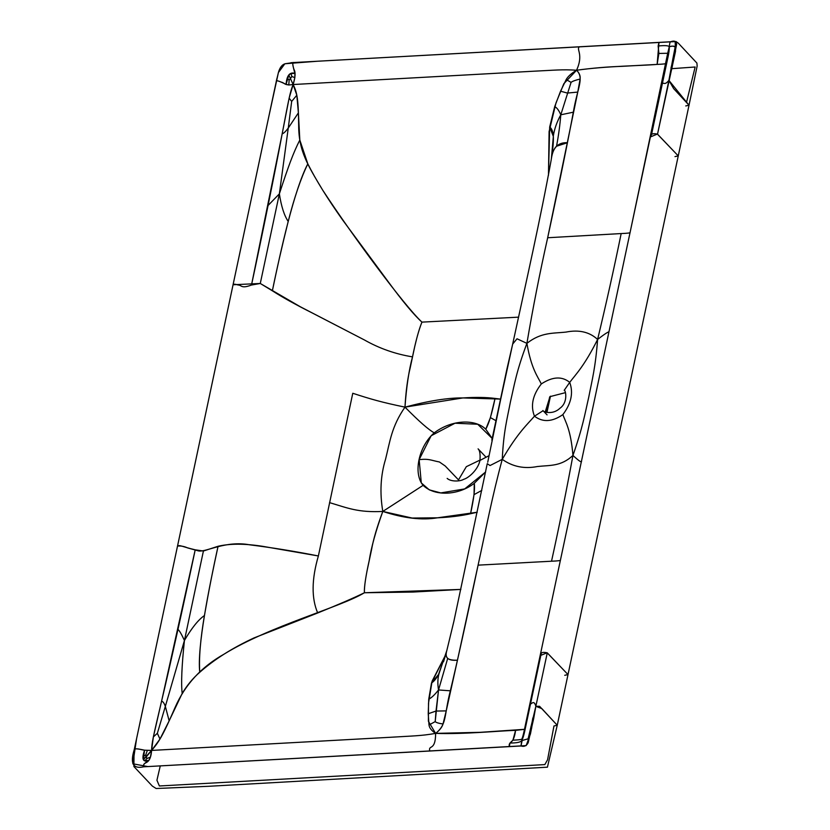 <?xml version="1.0" encoding="UTF-8"?>
<svg xmlns="http://www.w3.org/2000/svg" width="830" height="830" viewBox="0 0 830 830"><rect width="100%" height="100%" fill="white"/><g stroke="black" fill="none" stroke-linecap="round" stroke-linejoin="round"><path stroke-width="1.25" d="M674.977 156.621L678.255 155.895L657.526 134.159L668.897 80.365L689.025 105.223L673.638 88.603L668.897 80.365L675.153 47.071C673.483 45.941 671.522 45.847 669.25 46.802C672.591 45.837 674.562 45.93 675.153 47.071L676.626 44.301L675.153 47.071L672.808 59.138L673.421 58.391L673.929 59.013L672.808 59.138L668.897 80.365L671.906 68.288L671.999 65.114L670.982 67.987L673.421 58.391L671.906 68.288L676.626 44.301C676.315 41.251 674.334 40.4 670.682 41.749C670.101 41.645 669.623 43.336 669.25 46.802C669.623 43.336 670.101 41.645 670.682 41.749L579.433 46.781C575.885 49.312 583.895 54.147 576.56 70.249C562.73 69.212 553.797 70.28 531.791 71.318L293.135 84.525L289.131 98.168L282.169 133.817C283.621 133.485 285.644 131.565 288.259 128.069L298.395 112.849L296.818 95.222L293.135 84.525C297.41 92.981 298.354 100.233 298.686 126.139C298.8 150.925 307.733 165.253 322.756 190.226C352.792 236.135 404.252 305.637 421.941 322.123C414.087 315.089 402.82 301.581 388.139 281.598L342.78 220.178C327.746 199.013 316.085 180.245 307.816 163.852C294.079 190.122 280.976 249.436 272.365 290.811C276.732 269.314 282.003 246.199 288.197 221.434C294.297 197.499 300.844 178.305 307.816 163.852L299.817 140.031L298.395 112.849L288.259 128.069L291.672 101.416L289.131 98.168L291.672 101.416L296.818 95.222L291.672 101.416L288.259 128.069C285.644 131.565 283.621 133.485 282.169 133.817L251.49 285.032L260.278 283.476L279.368 193.847L268.1 205.456L279.368 193.847L288.259 128.069L279.368 193.847C281.287 206.38 284.233 215.572 288.197 221.434C284.233 215.572 281.287 206.38 279.368 193.847C288.456 165.969 293.374 152.699 299.817 140.031C293.374 152.699 288.456 165.969 279.368 193.847L260.278 283.476L272.365 290.811C282.262 297.202 295.563 304.6 312.267 312.983L364.297 339.895C379.279 348.413 395.339 354.068 412.5 356.869C395.339 354.068 379.279 348.413 364.297 339.895L300.439 306.83L260.278 283.476L233.064 284.752L276.349 81.112C275.892 79.991 279.139 81.06 286.101 84.328C286.765 75.52 289.691 71.857 294.878 73.362L291.04 73.528L288.819 75.001L293.135 84.525L288.819 75.001L286.101 84.328L288.799 85.002L293.135 84.525L294.858 77.605L291.849 76.526L291.04 73.528L291.849 76.526L290.542 78.404L289.141 80.116L287.356 78.331L289.141 80.116L288.799 85.002L289.141 80.116L291.849 76.526L294.858 77.605L294.878 73.362C292.679 65.394 292.181 61.794 293.395 62.561L579.433 46.781C575.885 49.312 583.895 54.147 576.56 70.249C606.481 65.975 641.517 65.778 657.132 64.408C663.44 64.159 666.407 63.785 666.054 63.267C666.407 63.785 663.44 64.159 657.132 64.408L622.002 66.338C607.425 66.794 592.278 68.102 576.56 70.249C571.31 73.414 567.855 76.526 566.185 79.576L560.551 91.196L567.378 93.064L577.753 92.089L580.108 79.037C575.418 80.157 572.41 81.267 571.071 82.367L566.185 79.576L571.071 82.367L560.789 114.799C558.88 110.317 556.847 107.589 554.689 106.645C556.847 107.589 558.88 110.317 560.789 114.799L571.071 82.367C572.41 81.267 575.418 80.157 580.108 79.037C580.523 75.862 579.34 72.926 576.56 70.249L563.829 83.716L555.965 103.003L549.097 131.565L548.474 175.306L549.678 127.042C551.68 128.349 552.894 131.337 553.32 136.006C553.631 140.903 552.998 148.404 551.4 158.52C552.915 147.491 558.268 142.231 567.45 142.719L556.557 146.236C558.632 135.02 560.043 124.542 560.789 114.799L573.323 112.195L560.789 114.799C556.899 121.906 554.409 128.982 553.32 136.006C554.409 128.982 556.899 121.906 560.789 114.799C560.043 124.542 558.632 135.02 556.557 146.236C554.035 148.508 552.324 152.606 551.4 158.52L553.34 136.442L549.678 127.042L554.689 106.645L560.551 91.196L567.378 93.064L577.753 92.089L547.676 237.743C539.78 272.945 532.86 308.148 526.905 343.35L517.017 338.775L512.67 344.087L491.827 440.18L506.86 369.329L487.729 462.217M564.732 675.298L568.011 674.583L678.255 155.895L657.37 134.076L650.388 136.95L651.55 134.491C652.463 133.568 654.455 133.464 657.526 134.159L675.537 51.221L675.153 41.5L317.423 61.244L285.25 63.723L293.395 62.561C292.471 63.173 292.668 65.487 293.996 69.513C295.677 72.137 295.397 77.138 293.135 84.525C290.044 92.369 289.182 96.882 282.169 133.817C275.57 169.289 261.315 239.403 251.49 285.032C241.001 288.985 241.883 285.126 238.2 285.012C235.222 284.068 233.51 283.985 233.064 284.752L177.516 546.078C180.847 545.735 184.229 546.348 187.653 547.925L198.619 550.944C206.431 552.282 225.48 540.268 249.851 544.843C271.908 547.603 294.754 551.307 318.378 555.965L262.674 546.327C244.777 543.526 229.91 543.505 218.072 546.275C209.087 587.661 196.98 646.933 199.75 672.279C198.827 658.263 200.383 639.349 204.429 615.528C208.745 590.867 213.289 567.782 218.072 546.275L203.412 551.016L195.206 549.813L161.57 701.194C162.908 701.371 164.164 703.103 165.336 706.392L157.358 733.305L153.363 736.905L157.358 733.305L159.972 739.063L157.358 733.305L165.336 706.392L169.154 720.845L182.185 693.444C181.002 683.515 181.749 665.857 184.436 640.47C191.657 628.061 198.318 619.751 204.429 615.528C198.318 619.751 191.657 628.061 184.436 640.47L165.336 706.392L184.436 640.47L203.412 551.016L184.436 640.47C181.5 634.162 179.353 630.489 177.983 629.42C179.353 630.489 181.5 634.162 184.436 640.47C181.749 665.857 181.002 683.515 182.185 693.444C187.072 685.258 192.923 678.203 199.75 672.279C214.223 659.466 232.307 648.023 253.98 637.938L317.703 612.976C311.375 598.233 311.592 579.226 318.378 555.965L352.771 393.275C370.595 399.074 381.52 402.28 404.978 407.136C405.87 391.387 407.603 378.283 410.196 367.835L414.741 346.546C417.231 335.797 419.638 327.653 421.941 322.123L518.625 317.153L421.941 322.123C418.725 330.122 415.571 341.701 412.5 356.869C408.941 370.066 406.441 386.811 404.978 407.136L462.922 397.933L500.231 399.074L495.054 398.431L490.416 417.615L495.728 420.561L490.416 417.615L485.768 429.203L492.169 438.448L477.717 424.255L455.037 423.217L431.133 435.76L419.15 459.623L421.287 482.915L429.328 489.887L440.803 492.916L464.686 488.922L485.581 472.011M284.752 63.91L278.413 72.521L268.432 118.337L136.566 738.741L132.841 763.787L147.833 766.578L526.147 745.61L530.443 733.938L535.848 706.309L528.119 738.814L521.769 740.619L525.598 727.038L541.295 653.168L540.133 655.638L526.459 719.963C525.234 725.337 523.408 735.681 521.987 738.773C522.412 739.426 519.383 739.904 512.919 740.184C519.383 739.904 522.412 739.426 521.987 738.773L521.769 740.619C520.576 742.238 516.644 743.047 509.983 743.026L509.298 746.627C508.271 740.713 513.573 745.693 515.575 730.379L512.919 740.184L509.983 743.026C516.644 743.047 520.576 742.238 521.769 740.619L528.119 738.814L528.181 742.705L533.669 718.635L532.611 720.907L532.829 717.96L531.179 727.568L533.669 718.635L535.848 706.309L539.583 706.309L557.241 725.254L568.011 674.583L547.126 652.764L540.133 655.638L664.052 72.635C665.131 67.168 667.611 57.229 667.704 53.265L669.25 46.802C669.644 51.927 666.77 61.98 666.293 65.114L651.55 134.491L667.247 60.621L669.25 46.802L667.704 53.265L630.084 232.462C630.447 232.95 627.48 233.313 621.172 233.562C613.951 268.827 606.097 304.122 597.6 339.449C589.559 331.969 579.029 329.51 565.998 332.083C553.05 333.515 541.274 332.062 526.905 343.35C516.208 371.954 514.569 384.093 510.492 401.575C507.14 419.015 503.603 431.258 502.254 459.343L490.042 465.547L487.252 463.68L453.875 621.338L446.82 650.544C445.7 654.237 445.99 656.862 447.692 658.418L438.531 689.958C437.483 683.754 437.669 678.224 439.091 673.379C437.669 678.224 437.483 683.754 438.531 689.958L447.692 658.418C449.455 659.746 452.713 660.348 457.455 660.213L446.229 710.895L436.02 711.051L435.2 721.602L428.996 724.995L435.2 721.602C436.092 722.577 438.697 723.376 443.013 723.988C438.697 723.376 436.092 722.577 435.2 721.602L438.531 689.958L450.337 690.809L438.531 689.958C434.619 694.918 431.351 697.978 428.747 699.161C431.351 697.978 434.619 694.918 438.531 689.958L436.02 711.051L428.228 713.738L428.747 699.161L431.517 682.955L438.52 674.51L446.571 651.457M485.643 471.917L474.272 483.309L474.044 494.628L481.805 490.406L474.044 494.628L470.558 513.718L477.25 512.235L437.441 517.816L412.105 518.045L382.806 511.436L423.103 485.353C412.967 473.308 418.704 446.312 434.256 432.835C428.788 429.94 419.026 421.37 404.978 407.136C391.521 426.61 389.996 441.467 385.587 459.104C380.576 475.403 379.652 492.854 382.806 511.436C358.052 512.701 347.459 507.95 329.531 502.617C347.459 507.95 358.052 512.701 382.806 511.436C375.814 530.878 371.269 547.281 369.184 560.644C365.771 575.989 364.183 586.696 364.412 592.755L412.884 592.06L460.878 589.414L364.412 592.755C364.152 588.667 365.034 581.384 367.047 570.905L371.539 549.709C373.396 539.21 377.152 526.459 382.806 511.436C379.652 492.854 380.576 475.403 385.587 459.104C389.996 441.467 391.521 426.61 404.978 407.136C381.52 402.28 370.595 399.074 352.771 393.275L318.378 555.965C311.592 579.226 311.375 598.233 317.703 612.976C338.412 604.603 353.985 597.859 364.412 592.755C340.093 607.467 269.947 625.862 224.162 654.082C201.41 666.853 185.08 684.584 175.161 707.274C163.707 733.678 159.599 741.335 151.6 750.424C142.968 750.32 143.165 749.967 139.533 749.2C136.483 748.598 134.719 748.764 134.232 749.718C129.957 763.476 133.111 769.171 143.704 766.806C142.532 760.228 150.386 766.868 151.6 750.424C151.797 742.746 152.865 738.223 161.57 701.194C170.077 665.608 185.64 595.421 195.206 549.813C181.604 546.586 180.069 544.781 177.516 546.078L134.232 749.718C133.817 748.411 137.261 748.577 144.565 750.196C141.453 759.149 142.874 762.563 148.84 760.446C144.379 763.102 142.667 765.219 143.704 766.806L520.991 745.983L524.477 729.331L480.446 732.309L435.605 733.388C420.997 735.992 412.313 735.899 390.235 737.289L151.6 750.424L159.972 739.063L169.154 720.845L165.336 706.392C164.164 703.103 162.908 701.371 161.57 701.194L153.363 736.905L151.6 750.424L143.341 759.45L144.97 760.705L148.84 760.446L150.417 757.168L151.6 750.424L144.565 750.196L143.341 759.45L146.339 756.825L146.889 758.527L144.97 760.705L146.889 758.527L150.417 757.168L146.889 758.527L145.655 755.155L143.268 756.203L145.655 755.155L147.398 750.279L145.655 755.155L146.339 756.825L151.6 750.424L390.235 737.289C412.313 735.899 420.997 735.992 435.605 733.388C439.599 730.338 442.068 727.205 443.013 723.988L446.229 710.895L436.02 711.051L428.228 713.738L428.996 724.995C429.39 727.941 431.59 730.742 435.605 733.388L428.394 721.291L428.508 703.217L432.098 681.139L445.596 654.943L431.517 682.955C434.121 681.399 436.653 678.203 439.091 673.379L446.82 650.544C444.455 657.734 448.003 660.96 457.455 660.213L478.09 565.147C486.058 528.617 492.283 496.101 502.254 459.343C503.603 431.258 507.14 419.015 510.492 401.575C514.569 384.093 516.208 371.954 526.905 343.35C532.86 308.148 539.78 272.945 547.676 237.743C559.337 183.731 569.152 134.896 573.323 112.195C577.483 87.451 584.476 78.072 576.56 70.249C562.73 69.212 553.797 70.28 531.791 71.318L293.135 84.525C284.202 85.874 284.949 82.896 281.318 82.149C278.413 80.873 276.753 80.531 276.349 81.112L278.413 72.521C279.814 67.489 282.096 64.564 285.25 63.723M667.704 53.265L658.885 53.442L657.132 64.408L658.989 42.392L658.138 45.992L658.885 53.442L667.704 53.265M669.25 46.802C668.658 45.577 664.955 45.308 658.138 45.992C664.955 45.308 668.658 45.577 669.25 46.802M630.084 232.462L609.033 331.481C607.861 332.706 608.774 330.807 597.6 339.449C606.097 304.122 613.951 268.827 621.172 233.562L547.676 237.743L621.172 233.562C627.48 233.313 630.447 232.95 630.084 232.462M515.575 730.379L524.477 729.331L560.437 560.125C560.81 560.603 557.833 560.966 551.525 561.215L478.09 565.147C466.782 619.139 455.826 668.036 450.337 690.809C443.946 715.678 447.069 724.497 435.605 733.388C464.395 734.426 500.179 730.711 515.575 730.379M530.899 726.727L531.74 727.941L530.899 726.727M551.888 155.21L551.12 160.315C540.662 217.834 526.303 281.194 512.67 344.087L517.028 338.775L526.905 343.35C541.274 332.062 553.05 333.515 565.998 332.083C579.029 329.51 589.559 331.969 597.6 339.449C608.774 330.807 607.861 332.706 609.033 331.481L581.488 461.107C582.027 463.067 579.184 461.179 572.949 455.442C579.184 461.179 582.027 463.067 581.488 461.107L560.437 560.125C560.81 560.603 557.833 560.966 551.525 561.215L478.09 565.147C486.058 528.617 492.283 496.101 502.254 459.343C517.785 432.606 527.787 423.964 534.468 416.193C542.758 422.48 552.22 421.962 562.854 414.627C571.258 403.536 573.54 392.787 569.712 382.371C575.553 374.641 584.341 366.072 597.6 339.449C595.494 367.586 592.132 379.818 588.729 397.259C584.714 414.73 582.888 426.879 572.949 455.442C566.444 490.665 559.306 525.919 551.525 561.215C559.306 525.919 566.444 490.665 572.949 455.442C582.888 426.879 584.714 414.73 588.729 397.259C592.132 379.818 595.494 367.586 597.6 339.449C584.341 366.072 575.553 374.641 569.712 382.371C561.983 376.052 552.521 376.571 541.326 383.937C532.632 395.038 530.349 405.797 534.468 416.193C527.787 423.964 517.785 432.606 502.254 459.343L490.042 465.547L487.252 463.669M678.255 155.895L689.025 105.223L685.756 105.939M686.576 102.09L695.146 67.002L671.812 68.672M160.273 765.883L156.932 780.252L159.381 785.979L544.822 764.596L547.551 759.813L553.963 725.98L557.241 725.254L553.963 725.98M480.031 460.069L466.325 466.678L458.513 479.885L445.212 465.993L439.444 461.988C430.708 460.287 429.318 458.585 419.15 459.623C429.318 458.585 430.708 460.287 439.444 461.988L445.212 465.993L458.513 479.885L458.336 480.85M447.163 478.391L447.163 478.391C450.918 481.877 460.266 481.525 463.763 479.284C468.255 478.205 478.028 469.956 479.958 460.443L488.797 455.805L479.958 460.443C480.446 454.29 479.813 450.431 478.09 448.864L485.509 456.645M543.1 410.705L534.468 416.193C530.349 405.797 532.632 395.038 541.326 383.937C552.521 376.571 561.983 376.052 569.712 382.371L564.234 390.297L569.712 382.371C573.54 392.787 571.258 403.536 562.854 414.627C565.51 421.889 570.822 429.681 572.949 455.442C560.862 466.616 550.28 465.091 537.425 466.522C524.311 469.095 512.587 466.709 502.254 459.343C512.587 466.709 524.311 469.095 537.425 466.522C550.28 465.091 560.862 466.616 572.949 455.442C570.822 429.681 565.51 421.889 562.854 414.627C552.22 421.962 542.758 422.48 534.468 416.193L543.1 410.705M429.743 751.015C428.145 744.396 435.646 751.575 435.605 733.388C435.646 751.575 428.145 744.396 429.743 751.015M549.688 396.916L546.327 412.303L549.688 396.916M668.897 80.365C664.291 86.071 663.751 81.724 662.299 83.913C663.751 81.724 664.291 86.071 668.897 80.365M568.011 674.583L547.271 652.847C544.21 652.141 542.218 652.255 541.295 653.168L526.552 722.546C525.712 725.638 524.269 735.857 521.769 740.619L520.991 745.983C524.155 746.948 526.552 745.859 528.181 742.705L528.119 738.814L535.848 706.309C533.949 699.317 531.376 704.483 530.546 703.757C531.376 704.483 533.949 699.317 535.848 706.309L547.271 652.847L535.848 706.309L541.855 708.613L557.241 725.254L547.427 767.179L208.569 786.301L156.123 788.5L152.347 786.093L133.889 766.526L134.066 750.517L258.275 166.166M404.978 407.136C428.778 400.807 448.096 397.736 462.922 397.933C475.849 397.114 486.567 397.29 495.054 398.431C491.91 413.662 488.818 423.912 485.768 429.203C475.372 418.901 451.945 419.409 434.256 432.835C428.788 429.94 419.026 421.37 404.978 407.136M526.905 343.35C531.314 368.997 537.83 376.716 541.326 383.937C537.83 376.716 531.314 368.997 526.905 343.35M382.806 511.436L423.103 485.353C435.428 497.097 459.198 494.991 474.272 483.309C475.113 488.372 473.878 498.508 470.558 513.718C461.366 515.835 450.327 517.204 437.441 517.816C422.014 520.41 403.805 518.283 382.806 511.436M565.469 392.632L549.968 396.647L545.227 411.939M689.025 105.223L697.159 66.037L696.91 63.07L678.39 43.243L676.004 41.541L395.547 56.928M375.523 58.038L353.943 59.221M334.853 60.279L313.657 61.451M300.066 62.198L290.894 62.717M276.919 78.466L275.052 87.223M272.23 100.472L268.183 119.541M263.691 140.675L260.9 153.799M547.074 414.876L542.882 410.508C542.436 411.473 552.251 415.612 559.949 408.246C568.28 402.415 565.676 389.903 564.234 390.297L564.182 390.245M550.477 396.169L546.939 412.448M443.531 661.78L445.565 655.067M512.681 344.066L506.86 369.329"/></g></svg>
